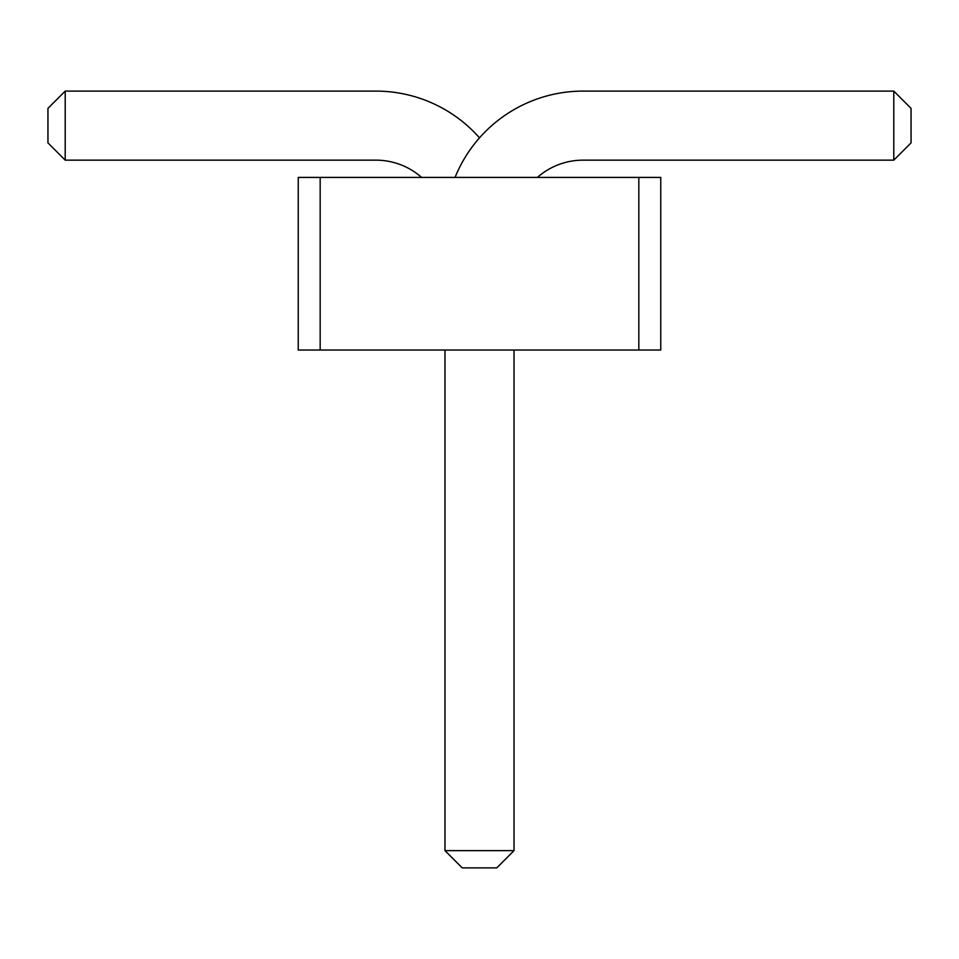 <?xml version="1.0" encoding="UTF-8"?>
<svg xmlns="http://www.w3.org/2000/svg" width="959" height="959" viewBox="0 0 959 959"><rect width="100%" height="100%" fill="white"/><g stroke="black" fill="none" stroke-linecap="round" stroke-linejoin="round"><path stroke-width="1.44" d="M320.174 350.035L298.249 350.035L298.249 177.415L320.174 177.415L320.174 350.035L660.751 350.035L660.751 177.415L320.174 177.415M638.826 177.415L638.826 350.035M455.057 177.415A138.096 138.096 0 0 1 583.072 91.105L893.788 91.105L893.788 160.153L583.072 160.153A69.048 69.048 0 0 0 537.4 177.415M479.5 137.856A138.096 138.096 0 0 0 375.928 91.105L65.212 91.105L65.212 160.153L375.928 160.153A69.048 69.048 0 0 1 421.6 177.415M514.024 350.035L514.024 850.633L444.976 850.633L444.976 350.035M893.788 91.105L911.05 108.367L911.05 142.891L893.788 160.153M65.212 91.105L47.95 108.367L47.95 142.891L65.212 160.153M444.976 850.633L462.238 867.895L496.762 867.895L514.024 850.633"/></g></svg>
